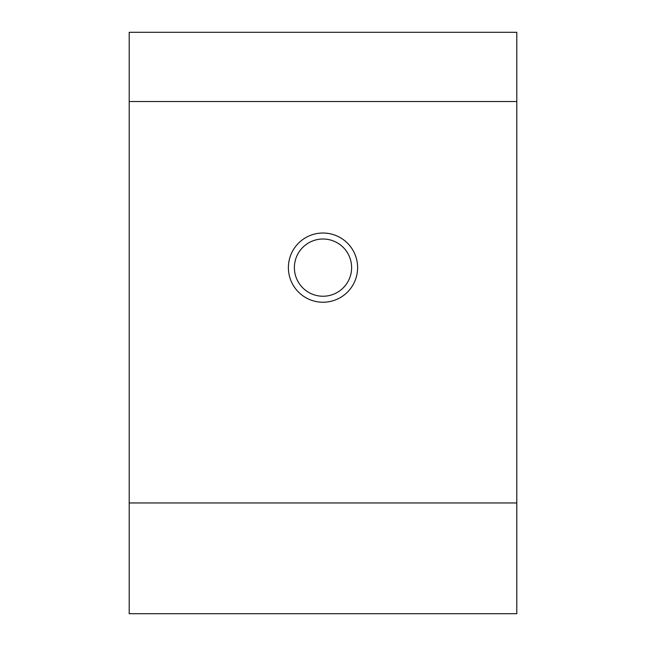 <?xml version="1.0" encoding="UTF-8"?>
<svg xmlns="http://www.w3.org/2000/svg" width="646" height="646" viewBox="0 0 646 646"><rect width="100%" height="100%" fill="white"/><g stroke="black" fill="none" stroke-linecap="round" stroke-linejoin="round"><path stroke-width="0.97" d="M323 296.239A28.61 28.61 0 0 1 294.39 267.63A28.61 28.61 0 0 1 323 239.012A28.61 28.61 0 0 1 351.61 267.63A28.61 28.61 0 0 1 323 296.239M323 302.239A34.609 34.609 0 0 1 288.391 267.63A34.609 34.609 0 0 1 323 233.02A34.609 34.609 0 0 1 357.609 267.63A34.609 34.609 0 0 1 323 302.239M129.2 101.511L129.2 613.7L516.8 613.7L516.8 32.3L129.2 32.3L129.2 101.511L516.8 101.511M129.2 502.959L516.8 502.959"/></g></svg>
